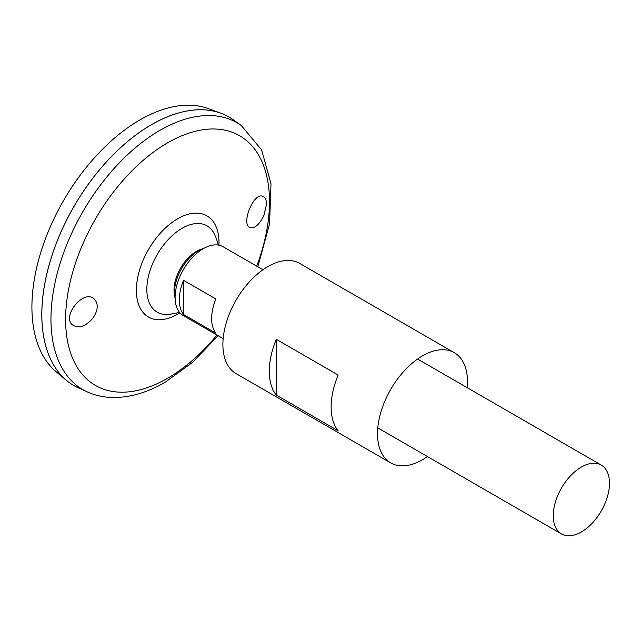 <?xml version="1.0" encoding="UTF-8"?>
<svg xmlns="http://www.w3.org/2000/svg" width="641" height="641" viewBox="0 0 641 641"><rect width="100%" height="100%" fill="white"/><g stroke="black" fill="none" stroke-linecap="round" stroke-linejoin="round"><path stroke-width="0.96" d="M175.113 298.554A34.181 19.735 -60 0 1 174.873 297.368L174.4 294.732A31.697 18.301 -60 0 1 200.545 249.453L203.061 248.54A34.181 19.735 -60 0 1 204.215 248.155M174.873 297.368A34.181 19.735 -60 0 1 203.061 248.54M427.467 456.568A63.619 36.729 -60 0 1 422.515 459.741A63.619 36.729 -60 0 1 390.706 462.89A63.619 36.729 -60 0 1 390.706 389.432A63.619 36.729 -60 0 1 454.325 352.702A63.619 36.729 -60 0 1 467.233 387.693M390.706 462.89L236.072 373.615A63.619 36.729 -60 0 1 236.072 300.148A63.619 36.729 -60 0 1 299.692 263.419L454.325 352.702M338.168 430.808L276.319 395.096A63.619 36.729 -60 0 1 276.319 339.329L338.168 375.041A63.619 36.729 120 0 0 338.168 430.808M276.319 395.096L276.319 339.329M264.012 215.184C259.557 224.406 254.942 228.565 250.166 227.667C240.511 224.815 253.636 191.411 263.05 196.426C265.302 197.452 266.456 200.024 266.512 204.142L264.012 215.184M92.841 318.248C98.273 310.156 98.698 303.698 94.115 298.882C83.306 288.795 61.095 316.991 72.858 325.163C79.051 328.697 85.71 326.397 92.841 318.248M168.238 314.394A49.838 28.773 -60 0 1 168.214 314.394A49.838 28.773 -60 0 1 157.173 254.573A49.838 28.773 -60 0 1 214.487 234.285L214.487 234.285A56.328 56.328 0 0 1 218.277 245.07M241.296 125.532A154.096 88.971 -60 0 0 82.865 211.698A154.096 88.971 -60 0 0 87.456 391.988L78.563 387.973A155.074 89.532 -60 0 1 73.947 206.546A155.074 89.532 -60 0 1 233.372 119.835L241.296 125.532L261.616 149.906L271.007 183.815L269.549 223.893L257.842 266.808M41.825 314.603A155.034 89.508 -60 0 1 151.468 124.707M73.931 385.602A155.074 89.532 -60 0 1 66.592 380.482A155.074 89.532 -60 0 1 73.915 206.53A155.074 89.532 -60 0 1 220.897 113.217A155.074 89.532 -60 0 1 229.005 117.007M66.592 380.482L56.344 371.932A152.79 88.21 -60 0 1 63.555 200.553A152.79 88.21 -60 0 1 208.373 108.609L220.897 113.217M581.371 531.974A39.766 22.956 -60 0 1 561.492 533.945A39.766 22.956 -60 0 1 561.492 488.033A39.766 22.956 -60 0 1 601.258 465.078A39.766 22.956 -60 0 1 607.347 496.935A39.766 22.956 -60 0 1 581.371 531.974M223.164 338.616L183.334 315.612A39.766 22.956 -60 0 1 183.334 269.701A39.766 22.956 -60 0 1 223.092 246.745L262.93 269.741M183.534 280.309L215.865 298.978A39.766 22.956 120 0 0 215.865 333.184L183.534 314.515A39.766 22.956 -60 0 1 183.534 280.309L183.534 314.515M216.954 335.027A144.177 83.242 -60 0 1 167.549 378.31A144.177 83.242 -60 0 1 67.049 298.85A144.177 83.242 -60 0 1 201.29 130.019A144.177 83.242 -60 0 1 256.721 266.159M179.913 312.8A58.419 33.733 -60 0 1 177.693 314.146A58.419 33.733 -60 0 1 136.389 289.436A58.419 33.733 -60 0 1 179.168 217.924A58.419 33.733 -60 0 1 218.942 245.191M168.287 314.386A56.328 56.328 0 0 0 179.472 312.279M87.456 391.988C95.164 395.425 103.417 397.268 112.231 397.5C129.482 397.781 147.142 392.693 165.194 382.228L192.693 362.253L218.084 335.676M601.258 465.078L417.571 359.024M561.492 533.945L377.805 427.892"/></g></svg>
